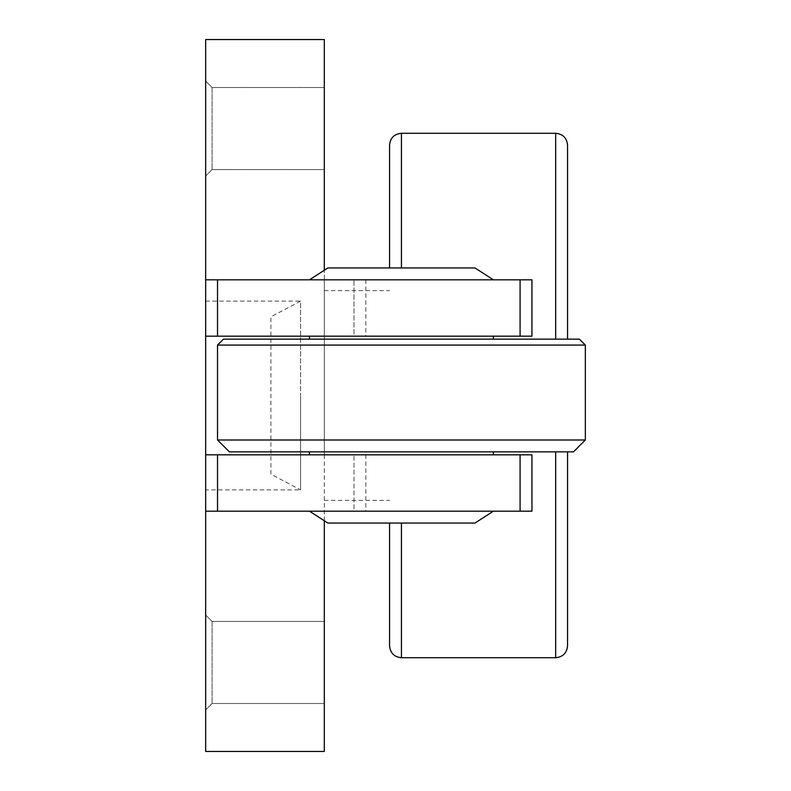 <?xml version="1.0" encoding="UTF-8"?>
<svg xmlns="http://www.w3.org/2000/svg" width="791" height="791" viewBox="0 0 791 791"><rect width="100%" height="100%" fill="white"/><g stroke="black" fill="none" stroke-linecap="round" stroke-linejoin="round"><path stroke-width="0.59" stroke-dasharray="3.96 2.97" d="M567.543 645.852L567.543 451.859M389.567 145.149L389.567 267.951M324.31 395.5L324.31 290.613L324.31 395.5M389.567 523.049L389.567 645.852M205.66 301.104L300.58 301.104L300.58 395.5L300.58 301.104L270.918 316.835L270.918 474.165L300.58 489.896L300.58 395.5L300.58 489.896L205.66 489.896L205.66 301.104L205.66 489.896M212.087 87.504L212.087 169.581L324.31 169.571L324.31 87.504L212.087 87.504L205.66 81.078L205.66 175.998L212.087 169.571L324.31 169.571L324.31 87.504L212.087 87.504L212.087 169.581L212.087 87.504L205.66 81.078L205.66 175.998L212.087 169.571L212.087 87.504M212.087 621.429L212.087 703.496L324.31 703.496L324.31 621.429L212.087 621.429L205.66 615.003L205.66 709.923L212.087 703.496L324.31 703.496L324.31 621.429L212.087 621.429L212.087 703.496L212.087 621.429L205.66 615.003L205.66 709.923L212.087 703.496L212.087 621.429M585.34 439.994L217.525 439.994M217.525 345.074L585.34 345.074M579.408 339.141L223.458 339.141M493.386 279.816L309.479 279.816L493.386 279.816M493.386 511.184L309.479 511.184L493.386 511.184M327.87 523.049L474.995 523.049M309.479 339.141L493.386 339.141L309.479 339.141M493.386 336.175L309.479 336.175L493.386 336.175M309.479 454.825L493.386 454.825L309.479 454.825M493.386 451.859L309.479 451.859L493.386 451.859M474.995 267.951L327.87 267.951M229.39 451.859L573.475 451.859M205.66 279.816L324.31 279.816L324.31 336.175L205.66 336.175M205.66 454.825L324.31 454.825L324.31 336.175L353.973 336.175L353.973 279.816L324.31 279.816L324.31 270.245M520.082 454.825L520.082 511.184L531.947 511.184L531.947 454.825L324.31 454.825L324.31 511.184L205.66 511.184M324.31 520.755L324.31 511.184L353.973 511.184L353.973 454.825L353.973 511.184L520.082 511.184M324.31 39.55L324.31 751.45L205.66 751.45L205.66 39.55L324.31 39.55M324.31 87.504L324.31 169.581L324.31 87.504M324.31 621.429L324.31 703.496L324.31 621.429M531.947 279.816L353.973 279.816L353.973 336.175L531.947 336.175L531.947 279.816M520.082 279.816L520.082 336.175M205.66 709.923L205.66 615.003L205.66 709.923M205.66 175.998L205.66 81.078L205.66 175.998M270.918 474.165L270.918 316.835M401.433 267.951L401.433 133.284M555.678 339.141L555.678 133.284M365.838 279.816L365.838 336.175M365.838 454.825L365.838 511.184M401.433 657.717L401.433 523.049M555.678 657.717L555.678 451.859M324.31 290.613L389.567 290.613M324.31 500.387L389.567 500.387"/><path stroke-width="1.19" d="M567.543 339.141L567.543 145.149L567.543 339.141M389.567 267.951L389.567 145.149C390.27 137.941 394.225 133.986 401.433 133.284L401.433 267.951M585.34 439.994L585.34 345.074L579.408 339.141L223.458 339.141L217.525 345.074L217.525 439.994L585.34 439.994L573.475 451.859L229.39 451.859L217.525 439.994M309.479 279.816L327.87 267.951L474.995 267.951L493.386 279.816M309.479 511.184L327.87 523.049L474.995 523.049L493.386 511.184M493.386 339.141L493.386 336.175M309.479 336.175L309.479 339.141M493.386 454.825L493.386 451.859M309.479 451.859L309.479 454.825M585.34 345.074L217.525 345.074M520.082 279.816L520.082 336.175L531.947 336.175L531.947 279.816L205.66 279.816L205.66 751.45L324.31 751.45L324.31 520.755M324.31 270.245L324.31 39.55L205.66 39.55L205.66 279.816M205.66 336.175L520.082 336.175M217.525 279.816L217.525 336.175M520.082 454.825L520.082 511.184L531.947 511.184L531.947 454.825L205.66 454.825M205.66 511.184L520.082 511.184M217.525 454.825L217.525 511.184M401.433 523.049L401.433 657.717C394.225 657.014 390.27 653.059 389.567 645.852L389.567 523.049M567.543 451.859L567.543 645.852C566.84 653.059 562.885 657.014 555.678 657.717L555.678 451.859M401.433 133.284L555.678 133.284L555.678 339.141M555.678 133.284C562.885 133.986 566.84 137.941 567.543 145.149M401.433 657.717L555.678 657.717"/></g></svg>
